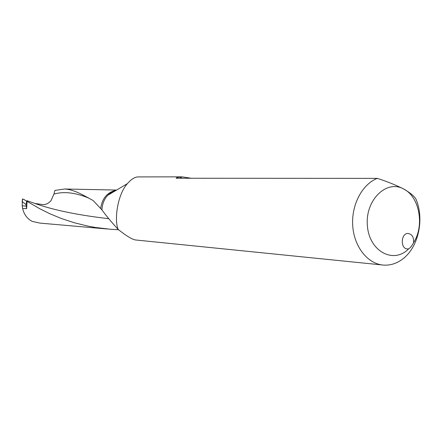<?xml version="1.0" encoding="UTF-8"?>
<svg xmlns="http://www.w3.org/2000/svg" width="442" height="442" viewBox="0 0 442 442"><rect width="100%" height="100%" fill="white"/><g stroke="black" fill="none" stroke-linecap="round" stroke-linejoin="round"><path stroke-width="0.66" d="M381.96 264.929L135.711 239.989C132.379 239.581 126.528 236.061 118.152 229.437C111.196 221.812 105.804 215.309 101.975 209.928L93.085 200.48L82.063 194.579C75.389 191.11 69.582 189.248 64.637 188.994L54.874 190.419L53.946 194.082L51.018 200.607C48.504 203.491 45.67 204.812 42.52 204.563L35.062 203.469M26.006 204.524L22.338 201.729L22.205 205.839L22.625 208.442L26.631 208.69L26.006 204.524L26.675 201.154L39.73 208.718L49.869 213.746L61.372 218.508L74.168 222.729L88.113 226.138L95.466 227.475L110.771 229.299L118.55 229.752M22.625 208.442C24.001 214.409 27.183 218.729 32.172 221.403L40.089 223.122L107.345 229M26.929 200.69L34.145 203.193C52.797 209.95 77.67 215.116 108.765 218.696M118.152 229.437C114.086 219.807 117.456 194.651 127.368 183.657C131.263 179.237 134.804 176.993 137.981 176.916L182.032 176.85L179.723 177.043L182.242 178.264M24.288 199.569L22.625 199.005L22.338 201.729M24.26 199.756L26.675 201.154M377.335 178.375C387.402 181.629 396.259 185.215 403.894 189.115C386.662 179.043 364.959 200.182 367.39 225.729C369.197 251.365 393.546 264.371 408.657 248.863C410.187 248.023 411.817 245.962 413.557 242.68C424.651 225.707 419.574 196.999 403.894 189.115C410.502 192.988 414.574 196.425 416.115 199.436C424.629 219.729 418.187 248.001 402.242 259.349C396.507 263.543 390.369 265.465 383.822 265.117C368.131 264.233 354.307 247.321 352.76 226.304C351.086 205.303 362.053 184.242 377.335 178.375L176.17 178.237C176.181 177.806 177.369 177.408 179.723 177.043M191.275 178.27L182.032 176.85M413.557 242.68C413.944 237.332 412.154 234.26 408.193 233.47C400.811 232.89 400.098 249.034 407.513 248.962L408.657 248.863M100.693 208.453C102.036 198.756 106.887 192.745 115.257 190.408M27.061 201.337L26.631 208.69M53.946 194.082C63.935 191.242 75.543 192.59 88.781 198.115M116.66 190.021L111.826 191.972L107.638 195.381C104.058 199.392 102.168 204.243 101.975 209.928M22.205 205.839L26.144 206.06M64.637 188.994L116.517 190.054M82.063 194.579L88.494 197.961M116.207 190.287L111.738 191.966L107.638 195.381L127.368 183.657M22.481 198.966L22.166 202.016M407.192 248.94L407.513 248.962"/></g></svg>
